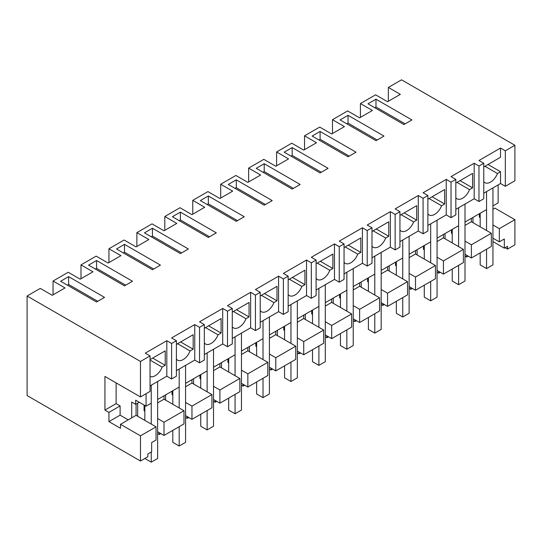 <?xml version="1.0" encoding="UTF-8"?>
<svg xmlns="http://www.w3.org/2000/svg" width="542" height="542" viewBox="0 0 542 542"><rect width="100%" height="100%" fill="white"/><g stroke="black" fill="none" stroke-linecap="round" stroke-linejoin="round"><path stroke-width="0.81" d="M505.117 247.721L507.515 249.103L514.9 244.842L514.9 219.666L494.941 208.142L492.942 209.293M150.046 355.925L150.046 391.419L140.466 396.947L140.466 361.46L150.046 355.925L145.256 353.16L166.814 340.715L171.604 343.479L176.394 340.715L171.604 337.951L194.754 324.583L199.544 327.348L201.942 325.966L204.334 324.583L199.544 321.819L222.701 308.452L227.491 311.216L232.281 308.452L227.491 305.681L250.641 292.314L255.431 295.085L257.829 293.703L260.221 292.314L255.431 289.55L278.581 276.183L283.378 278.947L288.168 276.183L283.378 273.419L306.528 260.052L311.318 262.816L316.108 260.052L311.318 257.287L334.468 243.92L339.258 246.685L341.656 245.302L344.048 243.92L339.258 241.156L362.415 227.789L367.205 230.553L371.995 227.789L367.205 225.018L390.355 211.651L395.145 214.422L397.543 213.04L399.935 211.651L395.145 208.887L418.295 195.52L423.085 198.291L427.875 195.52L423.085 192.756L446.242 179.388L451.032 182.153L455.822 179.388L451.032 176.624L474.182 163.257L478.972 166.021L481.371 164.639L483.762 163.257L478.972 160.493L500.53 148.047L505.32 150.811L505.32 186.306L514.9 180.771L514.9 145.283L401.534 79.83L388.357 87.431L388.357 101.259M514.9 219.666L499.331 228.656L492.942 224.964M492.942 238.162L499.331 241.847L499.331 228.656M499.331 241.847L504.331 238.961L504.331 248.182L507.515 246.339L507.515 249.103M388.357 87.431L400.335 94.349L387.564 101.72L375.586 94.809L368.004 99.186L360.416 103.569L360.416 117.397M140.466 461.018L140.466 435.843L156.035 426.852L156.035 440.05L151.645 442.584L151.645 451.798L147.851 453.993L147.851 456.757L140.466 461.018L27.1 395.565L27.1 296.007L40.271 288.398L52.249 295.315L65.02 287.938L53.048 281.027L53.048 294.855M360.416 103.569L372.395 110.48L359.617 117.858L347.646 110.941L332.476 119.701L344.448 126.611L331.677 133.989L319.699 127.072L304.529 135.832L316.508 142.742L303.73 150.12L291.759 143.203L276.589 151.963L288.561 158.881L275.79 166.252L263.812 159.341L248.642 168.095L260.621 175.012L247.85 182.383L235.872 175.472L220.702 184.226L232.681 191.143L219.903 198.521L207.932 191.604L200.344 195.98L192.762 200.364L204.734 207.274L191.963 214.652L179.985 207.735L164.815 216.495L176.794 223.406L164.016 230.784L152.045 223.866L136.875 232.626L148.854 239.544L136.076 246.915L124.104 240.004L108.935 248.758L120.907 255.675L108.136 263.046L96.158 256.136L80.988 264.889L92.967 271.806L80.189 279.177L68.217 272.267L53.048 281.027M80.988 264.889L80.988 278.717M108.935 248.758L108.935 262.585M136.875 232.626L136.875 246.454M164.815 216.495L164.815 230.323M192.762 200.364L192.762 214.192M220.702 184.226L220.702 198.054M248.642 168.095L248.642 181.922M276.589 151.963L276.589 165.791M304.529 135.832L304.529 149.66M332.476 119.701L332.476 133.528M140.466 361.46L27.1 296.007M514.9 145.283L505.32 150.811M411.913 119.931L403.925 124.538L368.004 103.8L375.985 99.186L411.913 119.931M68.617 276.644L60.629 281.257L96.557 301.996L104.538 297.389L68.617 276.644L68.617 284.482L67.418 285.173M236.271 179.849L228.29 184.456L264.211 205.201L272.199 200.594L236.271 179.849L236.271 187.688L235.072 188.379M132.485 281.257L124.497 285.864L88.576 265.119L96.557 260.512L132.485 281.257M292.158 147.587L328.086 168.325L320.098 172.939L284.171 152.194L292.158 147.587L292.158 155.418L290.959 156.11M320.098 131.455L356.026 152.194L348.045 156.801L312.117 136.062L320.098 131.455L320.098 139.287L318.899 139.978M296.149 186.766L292.158 189.07L256.231 168.325L264.211 163.718L300.139 184.456L296.149 186.766M188.372 248.988L180.384 253.602L144.457 232.857L152.444 228.25L188.372 248.988M208.331 195.98L200.344 200.594L236.271 221.332L244.252 216.725L208.331 195.98L208.331 203.819L207.132 204.51M180.384 212.118L172.403 216.725L208.331 237.464L216.312 232.857L180.384 212.118L180.384 219.95L179.185 220.641M340.058 119.931L375.985 140.669L383.966 136.062L348.045 115.317L340.058 119.931M120.507 246.685L116.516 248.988L152.444 269.733L160.425 265.119L124.497 244.381L120.507 246.685M176.394 340.715L176.394 376.209L171.604 378.973L166.814 376.209L150.046 385.884M140.466 396.947L104.938 376.439L104.938 410.084L108.935 412.387L108.935 421.608L120.507 428.295L120.507 424.318L136.076 415.328L136.076 404.095M483.762 193.216L500.53 183.535L505.32 186.306M483.762 163.257L483.762 198.751L478.972 201.516L474.182 198.751L455.822 209.347M455.822 179.388L455.822 214.883L451.032 217.647L446.242 214.883L427.875 225.486M427.875 195.52L427.875 231.014L423.085 233.778L418.295 231.014L399.935 241.617M399.935 211.651L399.935 247.145L395.145 249.909L390.355 247.145L371.995 257.748M371.995 227.789L371.995 263.276L367.205 266.047L362.415 263.276L344.048 273.879M344.048 243.92L344.048 279.415L339.258 282.179L334.468 279.415L316.108 290.011M316.108 260.052L316.108 295.546L311.318 298.31L306.528 295.546L288.168 306.149M288.168 276.183L288.168 311.677L283.378 314.441L278.581 311.677L260.221 322.28M260.221 292.314L260.221 327.808L255.431 330.573L250.641 327.808L232.281 338.411M232.281 308.452L232.281 343.94L227.491 346.711L222.701 343.94L204.334 354.543M204.334 324.583L204.334 360.078L199.544 362.842L194.754 360.078L176.394 370.674M480.171 216.671L479.372 217.132L480.171 217.593M479.372 213.731L479.372 217.132M157.634 431.75L164.016 435.436L183.975 423.912L183.975 410.721L164.016 422.245L157.634 418.559M465.002 254.293L471.391 257.978L491.35 246.454L491.35 233.263L471.391 221.739L465.002 225.425M437.062 270.424L443.444 274.11L463.403 262.585L463.403 249.395L443.444 237.87L437.062 241.563M409.115 286.555L415.504 290.241L435.463 278.724L435.463 265.526L415.504 254.008L409.115 257.694M381.175 302.687L387.564 306.379L407.523 294.855L407.523 281.664L387.564 270.14L381.175 273.825M353.228 318.825L359.617 322.51L379.576 310.986L379.576 297.795L359.617 286.271L353.228 289.956M325.288 334.956L331.677 338.642L351.636 327.117L351.636 313.926L331.677 302.402L325.288 306.088M297.348 351.087L303.73 354.773L323.689 343.249L323.689 330.058L303.73 318.533L297.348 322.226M269.401 367.219L275.79 370.904L295.749 359.387L295.749 346.189L275.79 334.671L269.401 338.357M241.461 383.35L247.85 387.042L267.809 375.518L267.809 362.327L247.85 350.803L241.461 354.488M213.521 399.488L219.903 403.173L239.862 391.649L239.862 378.458L219.903 366.934L213.521 370.62M185.574 415.619L191.963 419.305L211.922 407.78L211.922 394.59L191.963 383.065L185.574 386.751M504.331 248.182L492.942 241.603M478.972 166.021L478.972 201.516M500.53 183.535L500.53 171.739L497.461 173.508A11.294 6.518 -60 0 1 484.907 182.668A11.294 6.518 -60 0 1 483.762 181.665M500.53 148.047L500.53 157.261L483.762 166.943M500.53 171.739L487.996 164.504M375.985 99.186L375.985 107.025L374.786 107.716M375.985 107.025L405.125 123.847M486.56 249.218L486.56 268.581L492.942 264.896L492.942 187.918L492.942 205.892L498.132 202.898L498.132 184.924M486.56 230.499L486.56 191.604L486.56 209.578L475.781 215.804L465.002 222.024L465.002 204.049L465.002 281.027L458.613 284.713L452.231 281.027L452.231 269.042M139.267 402.252L135.676 404.325L135.676 400.179L146.055 406.168L146.055 393.722M131.686 417.868L131.686 402.022L135.676 404.325M471.391 218.338L471.391 221.739M491.35 233.263L471.391 244.788L465.002 241.102M471.391 257.978L471.391 244.788M484.927 166.272L497.461 173.508M179.185 407.957L179.185 369.061L179.185 387.042L157.634 399.481L157.634 381.507L157.634 458.485L151.245 462.17L144.856 458.485M151.245 424.088L151.245 385.193L151.245 403.173L146.055 406.168M458.613 246.63L458.613 207.735L458.613 225.716L437.062 238.162L437.062 220.181L437.062 297.158L430.673 300.844L424.284 297.158L424.284 285.173M430.673 262.762L430.673 223.866L430.673 241.847L409.115 254.293L409.115 236.312L409.115 313.29L402.733 316.982L396.344 313.29L396.344 301.305M402.733 278.893L402.733 240.004L402.733 257.978L381.175 270.424L381.175 252.45L381.175 329.421L374.786 333.113L368.397 329.421L368.397 317.436M374.786 295.031L374.786 256.136L374.786 274.11L364.007 280.336L353.228 286.555L353.228 268.581L353.228 345.559L346.846 349.244L340.457 345.559L340.457 333.574M346.846 311.162L346.846 272.267L346.846 290.241L336.067 296.467L325.288 302.687L325.288 284.713L325.288 361.69L318.899 365.376L312.517 361.69L312.517 349.705M318.899 327.293L318.899 288.398L318.899 306.379L297.348 318.825L297.348 300.844L297.348 377.821L290.959 381.507L284.57 377.821L284.57 365.836M290.959 343.425L290.959 304.529L290.959 322.51L269.401 334.956L269.401 316.975L269.401 393.953L263.019 397.638L256.63 393.953L256.63 381.968M263.019 359.556L263.019 320.668L263.019 338.642L241.461 351.087L241.461 333.113L241.461 410.084L235.072 413.776L228.69 410.084L228.69 398.099M235.072 375.694L235.072 336.799L235.072 354.773L224.293 360.999L213.521 367.219L213.521 349.244L213.521 426.222L207.132 429.908L200.743 426.222L200.743 414.237M207.132 391.825L207.132 352.93L207.132 370.904L196.353 377.13L185.574 383.35L185.574 365.376L185.574 442.353L179.185 446.039L172.803 442.353L172.803 430.368M451.432 229.862L451.432 233.263L452.231 232.803M452.231 233.724L451.432 233.263M140.466 435.843L120.507 424.318M164.016 435.436L164.016 422.245M144.856 411.182L144.064 410.721L144.856 410.26M144.064 405.016L144.064 410.721M156.035 426.852L136.076 415.328M150.046 359.61L165.215 350.857L165.215 365.328L152.681 358.093M150.046 360.112L162.153 367.097L165.215 365.328M162.153 367.097A11.294 6.518 -60 0 1 150.046 376.48M166.814 340.715L166.814 376.209M171.604 343.479L171.604 378.973M108.935 421.608L120.107 415.158L128.244 419.854M120.107 415.158L120.107 405.938L108.935 412.387M120.107 405.938L116.117 403.634L104.938 410.084M116.117 403.634L116.117 382.889M183.975 410.721L164.016 399.197L157.634 402.889M164.016 395.796L164.016 399.197M68.617 284.482L97.756 301.305M443.444 234.469L443.444 237.87M463.403 249.395L443.444 260.919L437.062 257.233M443.444 274.11L443.444 260.919M451.032 182.153L451.032 217.647M474.182 163.257L474.182 198.751M456.987 182.403L469.521 189.639L472.59 187.871L472.59 173.399L455.822 183.074M469.521 189.639A11.294 6.518 -60 0 1 456.96 198.799A11.294 6.518 -60 0 1 455.822 197.796M348.045 115.317L348.045 123.156L346.846 123.847M348.045 123.156L377.185 139.978M423.485 245.993L423.485 249.395L424.284 248.934M424.284 249.855L423.485 249.395M472.59 187.871L460.05 180.635M415.504 250.6L415.504 254.008M435.463 265.526L415.504 277.05L409.115 273.364M415.504 290.241L415.504 277.05M423.085 198.291L423.085 233.778M446.242 179.388L446.242 214.883M429.047 198.535L441.581 205.77L444.643 204.002L444.643 189.531L427.875 199.212M441.581 205.77A11.294 6.518 -60 0 1 429.02 214.93A11.294 6.518 -60 0 1 427.875 213.927M320.098 139.287L349.238 156.11M395.545 262.125L395.545 265.526L396.344 265.065M396.344 265.987L395.545 265.526M444.643 204.002L432.109 196.766M387.564 266.739L387.564 270.14M407.523 281.664L387.564 293.181L381.175 289.496M387.564 306.379L387.564 293.181M395.145 214.422L395.145 249.909M418.295 195.52L418.295 231.014M401.1 214.666L413.634 221.908L416.703 220.133L416.703 205.662L399.935 215.343M413.634 221.908A11.294 6.518 -60 0 1 401.073 231.068A11.294 6.518 -60 0 1 399.935 230.065M292.158 155.418L321.298 172.248M367.605 278.263L367.605 281.664L368.397 281.203M368.397 282.125L367.605 281.664M416.703 220.133L404.169 212.898M359.617 282.87L359.617 286.271M379.576 297.795L359.617 309.319L353.228 305.627M359.617 322.51L359.617 309.319M367.205 230.553L367.205 266.047M390.355 211.651L390.355 247.145M373.16 230.804L385.694 238.04L388.756 236.271L388.756 221.793L371.995 231.475M385.694 238.04A11.294 6.518 -60 0 1 373.133 247.199A11.294 6.518 -60 0 1 371.995 246.197M264.211 163.718L264.211 171.557L263.019 172.248M264.211 171.557L293.351 188.379M339.658 294.394L339.658 297.795L340.457 297.334M340.457 298.256L339.658 297.795M388.756 236.271L376.223 229.029M331.677 299.001L331.677 302.402M351.636 313.926L331.677 325.451L325.288 321.765M331.677 338.642L331.677 325.451M339.258 246.685L339.258 282.179M362.415 227.789L362.415 263.276M345.213 246.935L357.747 254.171L360.816 252.403L360.816 237.924L344.048 247.606M357.747 254.171A11.294 6.518 -60 0 1 345.193 263.331A11.294 6.518 -60 0 1 344.048 262.328M236.271 187.688L265.411 204.51M311.718 310.525L311.718 313.926L312.517 313.466M312.517 314.387L311.718 313.926M360.816 252.403L348.282 245.167M303.73 315.132L303.73 318.533M323.689 330.058L303.73 341.582L297.348 337.896M303.73 354.773L303.73 341.582M311.318 262.816L311.318 298.31M334.468 243.92L334.468 279.415M317.273 263.066L329.807 270.302L332.876 268.534L332.876 254.062L316.108 263.737M329.807 270.302A11.294 6.518 -60 0 1 317.246 279.462A11.294 6.518 -60 0 1 316.108 278.459M208.331 203.819L237.471 220.641M283.771 326.657L283.771 330.058L284.57 329.597M284.57 330.518L283.771 330.058M332.876 268.534L320.336 261.298M275.79 331.264L275.79 334.671M295.749 346.189L275.79 357.713L269.401 354.028M275.79 370.904L275.79 357.713M283.378 278.947L283.378 314.441M306.528 260.052L306.528 295.546M289.333 279.198L301.867 286.433L304.929 284.665L304.929 270.194L288.168 279.875M301.867 286.433A11.294 6.518 -60 0 1 289.306 295.593A11.294 6.518 -60 0 1 288.168 294.591M180.384 219.95L209.524 236.773M255.831 342.788L255.831 346.189L256.63 345.728M256.63 346.65L255.831 346.189M304.929 284.665L292.395 277.429M247.85 347.402L247.85 350.803M267.809 362.327L247.85 373.844L241.461 370.159M247.85 387.042L247.85 373.844M255.431 295.085L255.431 330.573M278.581 276.183L278.581 311.677M261.386 295.329L273.92 302.572L276.989 300.796L276.989 286.325L260.221 296.007M273.92 302.572A11.294 6.518 -60 0 1 261.366 311.731A11.294 6.518 -60 0 1 260.221 310.722M152.444 228.25L152.444 236.082L151.245 236.773M152.444 236.082L181.584 252.911M227.891 358.919L227.891 362.327L228.69 361.866M228.69 362.788L227.891 362.327M276.989 300.796L264.455 293.561M219.903 363.533L219.903 366.934M239.862 378.458L219.903 389.983L213.521 386.29M219.903 403.173L219.903 389.983M227.491 311.216L227.491 346.711M250.641 292.314L250.641 327.808M233.446 311.467L245.98 318.703L249.042 316.935L249.042 302.456L232.281 312.138M245.98 318.703A11.294 6.518 -60 0 1 233.419 327.863A11.294 6.518 -60 0 1 232.281 326.86M124.497 244.381L124.497 252.22L123.305 252.911M124.497 252.22L153.643 269.042M199.944 375.057L199.944 378.458L200.743 377.998M200.743 378.919L199.944 378.458M249.042 316.935L236.508 309.692M191.963 379.664L191.963 383.065M211.922 394.59L191.963 406.114L185.574 402.428M191.963 419.305L191.963 406.114M199.544 327.348L199.544 362.842M222.701 308.452L222.701 343.94M205.499 327.598L218.04 334.834L221.102 333.066L221.102 318.588L204.334 328.269M218.04 334.834A11.294 6.518 -60 0 1 205.479 343.994A11.294 6.518 -60 0 1 204.334 342.991M96.557 260.512L96.557 268.351L95.358 269.042M96.557 268.351L125.697 285.173M172.004 391.188L172.004 394.59L172.803 394.129M172.803 395.05L172.004 394.59M221.102 333.066L208.568 325.83M194.754 324.583L194.754 360.078M177.559 343.73L190.093 350.965L193.162 349.197L193.162 334.726L176.394 344.4M190.093 350.965A11.294 6.518 -60 0 1 177.532 360.125A11.294 6.518 -60 0 1 176.394 359.122M193.162 349.197L180.628 341.961M465.002 256.136L466.601 257.057L466.601 255.214M466.601 257.057L468.193 256.136M472.983 222.66L472.983 217.417M437.062 272.267L438.654 273.188L438.654 271.346M438.654 273.188L440.253 272.267M445.043 238.792L445.043 233.548M409.115 288.398L410.714 289.32L410.714 287.477M410.714 289.32L412.313 288.398M417.103 254.93L417.103 249.679M381.175 304.536L382.774 305.458L382.774 303.608M382.774 305.458L384.366 304.536M389.156 271.061L389.156 265.817M353.228 320.668L354.827 321.589L354.827 319.746M354.827 321.589L356.426 320.668M361.216 287.192L361.216 281.948M325.288 336.799L326.887 337.72L326.887 335.877M326.887 337.72L328.479 336.799M333.269 303.324L333.269 298.08M297.348 352.93L298.94 353.851L298.94 352.009M298.94 353.851L300.539 352.93M305.329 319.455L305.329 314.211M269.401 369.061L271 369.983L271 368.14M271 369.983L272.599 369.061M277.389 335.593L277.389 330.342M241.461 385.199L243.06 386.121L243.06 384.271M243.06 386.121L244.652 385.199M249.442 351.724L249.442 346.48M213.521 401.331L215.113 402.252L215.113 400.409M215.113 402.252L216.712 401.331M221.502 367.855L221.502 362.612M185.574 417.462L187.173 418.383L187.173 416.541M187.173 418.383L188.772 417.462M193.562 383.987L193.562 378.743M157.634 433.593L159.226 434.515L159.226 432.672M159.226 434.515L160.825 433.593M165.615 400.118L165.615 394.874M137.675 416.256L137.675 403.173M480.171 213.27L480.171 226.813M480.171 252.911L480.171 264.896L486.56 268.581M458.613 265.356L458.613 284.713M452.231 229.401L452.231 242.945M430.673 281.488L430.673 300.844M424.284 245.533L424.284 259.076M402.733 297.619L402.733 316.982M396.344 261.664L396.344 275.207M374.786 313.75L374.786 333.113M368.397 277.795L368.397 291.339M346.846 329.882L346.846 349.244M340.457 293.933L340.457 307.47M318.899 346.02L318.899 365.376M312.517 310.065L312.517 323.608M290.959 362.151L290.959 381.507M284.57 326.196L284.57 339.739M263.019 378.282L263.019 397.638M256.63 342.327L256.63 355.87M235.072 394.413L235.072 413.776M228.69 358.458L228.69 372.002M207.132 410.545L207.132 429.908M200.743 374.597L200.743 388.133M179.185 426.683L179.185 446.039M172.803 390.728L172.803 404.271M151.245 452.028L151.245 462.17M144.856 405.477L144.856 420.402"/></g></svg>
